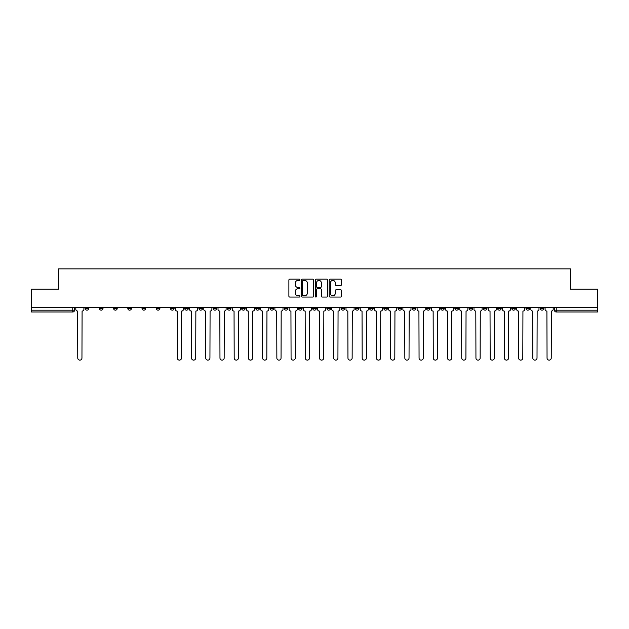 <?xml version="1.0" encoding="UTF-8"?>
<svg xmlns="http://www.w3.org/2000/svg" width="629" height="629" viewBox="0 0 629 629"><rect width="100%" height="100%" fill="white"/><g stroke="black" fill="none" stroke-linecap="round" stroke-linejoin="round"><path stroke-width="0.94" d="M299.915 279.787A0.629 0.629 0 0 0 299.286 279.158L289.78 279.158A0.896 0.896 0 0 0 288.884 280.054L288.884 296.165A0.896 0.896 0 0 0 289.78 297.061L299.286 297.061A0.629 0.629 0 0 0 299.915 296.432A0.629 0.629 0 0 0 299.286 295.803L298.06 295.803A2.862 2.862 0 0 1 295.198 292.941L295.198 291.597A2.862 2.862 0 0 1 298.06 288.735L299.286 288.735A0.629 0.629 0 0 0 299.915 288.106A0.629 0.629 0 0 0 299.286 287.484L298.06 287.484A2.862 2.862 0 0 1 295.198 284.623L295.198 283.278A2.862 2.862 0 0 1 298.06 280.416L299.286 280.416A0.629 0.629 0 0 0 299.915 279.787M469.108 307.345L469.108 308.344L472.756 308.344A1.824 1.824 0 0 1 470.932 310.168A1.824 1.824 0 0 1 469.108 308.344L469.108 307.345M454.885 307.345L454.885 308.344L458.533 308.344A1.824 1.824 0 0 1 456.709 310.168A1.824 1.824 0 0 1 454.885 308.344L454.885 307.345M369.561 307.345L369.561 308.344L373.209 308.344A1.824 1.824 0 0 1 371.385 310.168A1.824 1.824 0 0 1 369.561 308.344L369.561 307.345M355.338 307.345L355.338 308.344L358.986 308.344A1.824 1.824 0 0 1 357.162 310.168A1.824 1.824 0 0 1 355.338 308.344L355.338 307.345M341.122 307.345L341.122 308.344L344.763 308.344A1.824 1.824 0 0 1 342.939 310.168A1.824 1.824 0 0 1 341.122 308.344L341.122 307.345M312.676 307.345L312.676 308.344L316.324 308.344A1.824 1.824 0 0 1 314.5 310.168A1.824 1.824 0 0 1 312.676 308.344L312.676 307.345M284.237 308.344L284.237 307.345L284.237 308.344A1.824 1.824 0 0 0 286.061 310.168A1.824 1.824 0 0 1 284.237 308.344L287.878 308.344A1.824 1.824 0 0 1 286.061 310.168A1.824 1.824 0 0 0 287.878 308.344L287.878 307.345L287.878 308.344M270.014 308.344L270.014 307.345L270.014 308.344A1.824 1.824 0 0 0 271.838 310.168A1.824 1.824 0 0 1 270.014 308.344L273.662 308.344A1.824 1.824 0 0 1 271.838 310.168M255.791 308.344L255.791 307.345L255.791 308.344A1.824 1.824 0 0 0 257.615 310.168A1.824 1.824 0 0 1 255.791 308.344L259.439 308.344A1.824 1.824 0 0 1 257.615 310.168A1.824 1.824 0 0 0 259.439 308.344L259.439 307.345L259.439 308.344M241.575 307.345L241.575 308.344L245.216 308.344A1.824 1.824 0 0 1 243.399 310.168A1.824 1.824 0 0 1 241.575 308.344L241.575 307.345M227.352 307.345L227.352 308.344L231 308.344A1.824 1.824 0 0 1 229.176 310.168A1.824 1.824 0 0 1 227.352 308.344L227.352 307.345M213.129 307.345L213.129 308.344L216.777 308.344A1.824 1.824 0 0 1 214.953 310.168A1.824 1.824 0 0 1 213.129 308.344L213.129 307.345M198.913 308.344L198.913 307.345L198.913 308.344A1.824 1.824 0 0 0 200.73 310.168A1.824 1.824 0 0 1 198.913 308.344L202.554 308.344A1.824 1.824 0 0 1 200.73 310.168M170.467 308.344L170.467 307.345L170.467 308.344A1.824 1.824 0 0 0 172.291 310.168A1.824 1.824 0 0 1 170.467 308.344L174.115 308.344A1.824 1.824 0 0 1 172.291 310.168A1.824 1.824 0 0 0 174.115 308.344L174.115 307.345L174.115 308.344M156.244 308.344L156.244 307.345L156.244 308.344A1.824 1.824 0 0 0 158.068 310.168A1.824 1.824 0 0 1 156.244 308.344L159.892 308.344A1.824 1.824 0 0 1 158.068 310.168A1.824 1.824 0 0 0 159.892 308.344L159.892 307.345L159.892 308.344M142.028 308.344L142.028 307.345L142.028 308.344A1.824 1.824 0 0 0 143.852 310.168A1.824 1.824 0 0 1 142.028 308.344L145.676 308.344A1.824 1.824 0 0 1 143.852 310.168A1.824 1.824 0 0 0 145.676 308.344L145.676 307.345L145.676 308.344M127.805 308.344L127.805 307.345L127.805 308.344A1.824 1.824 0 0 0 129.629 310.168A1.824 1.824 0 0 1 127.805 308.344L131.453 308.344A1.824 1.824 0 0 1 129.629 310.168M113.582 308.344L113.582 307.345L113.582 308.344A1.824 1.824 0 0 0 115.406 310.168A1.824 1.824 0 0 1 113.582 308.344L117.23 308.344A1.824 1.824 0 0 1 115.406 310.168A1.824 1.824 0 0 0 117.23 308.344L117.23 307.345L117.23 308.344M99.366 308.344L99.366 307.345L99.366 308.344A1.824 1.824 0 0 0 101.19 310.168A1.824 1.824 0 0 1 99.366 308.344L103.007 308.344A1.824 1.824 0 0 1 101.19 310.168A1.824 1.824 0 0 0 103.007 308.344L103.007 307.345L103.007 308.344M340.651 285.472A0.896 0.896 0 0 0 341.547 284.575L341.547 280.054A0.896 0.896 0 0 0 340.651 279.158L330.091 279.158A0.896 0.896 0 0 0 329.195 280.054L329.195 296.165A0.896 0.896 0 0 0 330.091 297.061L340.651 297.061A0.896 0.896 0 0 0 341.547 296.165L341.547 290.708A0.896 0.896 0 0 0 340.651 289.812L336.13 289.812A0.896 0.896 0 0 0 335.233 290.708L335.233 293.413A2.39 2.39 0 0 1 332.843 295.803A2.39 2.39 0 0 1 330.453 293.413L330.453 282.806A2.39 2.39 0 0 1 332.843 280.416A2.39 2.39 0 0 1 335.233 282.806L335.233 284.575A0.896 0.896 0 0 0 336.13 285.472L340.651 285.472M31.45 307.345L31.45 289.206L58.615 289.206L58.615 268.874L570.385 268.874L570.385 289.206L597.55 289.206L597.55 307.345L31.45 307.345L31.45 310.168L74.568 310.168L74.568 307.345L74.568 310.168A1.824 1.824 0 0 1 72.744 311.992L31.45 311.992L31.45 310.168M313.714 280.054A0.896 0.896 0 0 0 312.825 279.158L302.266 279.158A0.896 0.896 0 0 0 301.37 280.054L301.37 296.165A0.896 0.896 0 0 0 302.266 297.061L312.825 297.061A0.896 0.896 0 0 0 313.714 296.165L313.714 280.054M316.175 279.158L326.734 279.158A0.896 0.896 0 0 1 327.63 280.054L327.63 296.165A0.896 0.896 0 0 1 326.734 297.061L322.221 297.061A0.896 0.896 0 0 1 321.325 296.165L321.325 289.631A0.896 0.896 0 0 0 320.428 288.735L317.433 288.735A0.896 0.896 0 0 0 316.536 289.631L316.536 296.432A0.629 0.629 0 0 1 315.907 297.061A0.629 0.629 0 0 1 315.286 296.432L315.286 280.054A0.896 0.896 0 0 1 316.175 279.158M554.432 307.345L554.432 310.168L597.55 310.168L597.55 311.992L556.256 311.992A1.824 1.824 0 0 1 554.432 310.168A1.824 1.824 0 0 0 556.256 311.992L556.256 307.345M597.55 307.345L597.55 310.168M543.857 307.345L543.857 308.344A1.824 1.824 0 0 1 542.033 310.168A1.824 1.824 0 0 1 540.209 308.344L543.857 308.344M540.209 307.345L540.209 308.344M529.634 307.345L529.634 308.344A1.824 1.824 0 0 1 527.81 310.168A1.824 1.824 0 0 1 525.993 308.344L529.634 308.344M525.993 307.345L525.993 308.344M515.418 307.345L515.418 308.344A1.824 1.824 0 0 1 513.594 310.168A1.824 1.824 0 0 1 511.77 308.344A1.824 1.824 0 0 0 513.594 310.168M511.77 307.345L511.77 308.344L515.418 308.344M501.195 307.345L501.195 308.344A1.824 1.824 0 0 1 499.371 310.168A1.824 1.824 0 0 1 497.547 308.344L501.195 308.344M497.547 307.345L497.547 308.344M486.972 307.345L486.972 308.344A1.824 1.824 0 0 1 485.148 310.168A1.824 1.824 0 0 1 483.324 308.344L486.972 308.344M483.324 307.345L483.324 308.344M472.756 307.345L472.756 308.344M458.533 307.345L458.533 308.344L458.533 307.345M444.31 307.345L444.31 308.344A1.824 1.824 0 0 1 442.486 310.168A1.824 1.824 0 0 1 440.662 308.344L444.31 308.344M440.662 307.345L440.662 308.344M430.087 307.345L430.087 308.344A1.824 1.824 0 0 1 428.27 310.168A1.824 1.824 0 0 1 426.446 308.344L430.087 308.344M426.446 307.345L426.446 308.344M415.871 307.345L415.871 308.344A1.824 1.824 0 0 1 414.047 310.168A1.824 1.824 0 0 1 412.223 308.344L415.871 308.344M412.223 307.345L412.223 308.344M401.648 307.345L401.648 308.344A1.824 1.824 0 0 1 399.824 310.168A1.824 1.824 0 0 1 398 308.344L401.648 308.344M398 307.345L398 308.344M387.425 307.345L387.425 308.344A1.824 1.824 0 0 1 385.601 310.168A1.824 1.824 0 0 1 383.784 308.344L387.425 308.344M383.784 307.345L383.784 308.344M373.209 307.345L373.209 308.344A1.824 1.824 0 0 1 371.385 310.168M358.986 307.345L358.986 308.344M344.763 308.344L344.763 307.345L344.763 308.344A1.824 1.824 0 0 1 342.939 310.168M330.547 307.345L330.547 308.344A1.824 1.824 0 0 1 328.723 310.168A1.824 1.824 0 0 1 326.899 308.344A1.824 1.824 0 0 0 328.723 310.168A1.824 1.824 0 0 0 330.547 308.344L326.899 308.344L326.899 307.345M316.324 308.344L316.324 307.345L316.324 308.344A1.824 1.824 0 0 1 314.5 310.168M302.101 307.345L302.101 308.344A1.824 1.824 0 0 1 300.277 310.168A1.824 1.824 0 0 1 298.453 308.344A1.824 1.824 0 0 0 300.277 310.168M298.453 307.345L298.453 308.344L302.101 308.344M273.662 307.345L273.662 308.344L273.662 307.345M245.216 308.344L245.216 307.345L245.216 308.344A1.824 1.824 0 0 1 243.399 310.168M231 308.344L231 307.345L231 308.344A1.824 1.824 0 0 1 229.176 310.168M216.777 308.344L216.777 307.345L216.777 308.344A1.824 1.824 0 0 1 214.953 310.168M202.554 307.345L202.554 308.344L202.554 307.345M188.338 308.344L188.338 307.345L188.338 308.344A1.824 1.824 0 0 1 186.514 310.168A1.824 1.824 0 0 1 184.69 308.344L188.338 308.344A1.824 1.824 0 0 1 186.514 310.168M184.69 307.345L184.69 308.344M131.453 307.345L131.453 308.344L131.453 307.345M88.791 307.345L88.791 308.344A1.824 1.824 0 0 1 86.967 310.168A1.824 1.824 0 0 1 85.143 308.344A1.824 1.824 0 0 0 86.967 310.168A1.824 1.824 0 0 0 88.791 308.344L88.791 307.345M85.143 307.345L85.143 308.344L88.791 308.344M72.744 307.345L72.744 311.992A1.824 1.824 0 0 0 74.568 310.168M303.249 280.416A0.629 0.629 0 0 0 302.62 281.037L302.62 295.182A0.629 0.629 0 0 0 303.249 295.803L304.546 295.803A2.862 2.862 0 0 0 307.408 292.941L307.408 283.278A2.862 2.862 0 0 0 304.546 280.416L303.249 280.416M321.325 282.853A2.39 2.39 0 0 0 318.927 280.455A2.39 2.39 0 0 0 316.536 282.853L316.536 286.588A0.896 0.896 0 0 0 317.433 287.484L320.428 287.484A0.896 0.896 0 0 0 321.325 286.588L321.325 282.853M75.802 309.256L75.802 307.345L75.802 309.256A1.824 1.824 0 0 0 77.619 311.08L77.76 358.027A2.099 2.099 0 0 0 79.859 360.126A2.099 2.099 0 0 0 81.951 358.027L82.092 311.08A1.824 1.824 0 0 0 83.909 309.256L83.909 307.345L83.909 309.256M77.619 311.08L77.76 358.027M81.951 358.027L82.092 311.08M189.565 309.256L189.565 307.345L189.565 309.256A1.824 1.824 0 0 0 191.389 311.08L191.523 358.027A2.099 2.099 0 0 0 193.622 360.126A2.099 2.099 0 0 0 195.721 358.027L195.855 311.08A1.824 1.824 0 0 0 197.679 309.256L197.679 307.345L197.679 309.256M203.788 309.256L203.788 307.345L203.788 309.256A1.824 1.824 0 0 0 205.612 311.08L205.746 358.027A2.099 2.099 0 0 0 207.845 360.126A2.099 2.099 0 0 0 209.937 358.027L210.078 311.08A1.824 1.824 0 0 0 211.902 309.256L211.902 307.345L211.902 309.256M218.011 309.256L218.011 307.345L218.011 309.256A1.824 1.824 0 0 0 219.828 311.08L219.969 358.027A2.099 2.099 0 0 0 222.061 360.126A2.099 2.099 0 0 0 224.16 358.027L224.301 311.08A1.824 1.824 0 0 0 226.118 309.256L226.118 307.345L226.118 309.256M232.227 309.256L232.227 307.345L232.227 309.256A1.824 1.824 0 0 0 234.051 311.08L234.192 358.027A2.099 2.099 0 0 0 236.284 360.126A2.099 2.099 0 0 0 238.383 358.027L238.517 311.08A1.824 1.824 0 0 0 240.341 309.256L240.341 307.345L240.341 309.256M246.45 309.256L246.45 307.345L246.45 309.256A1.824 1.824 0 0 0 248.274 311.08L248.408 358.027A2.099 2.099 0 0 0 250.507 360.126A2.099 2.099 0 0 0 252.606 358.027L252.74 311.08A1.824 1.824 0 0 0 254.564 309.256L254.564 307.345L254.564 309.256M260.673 309.256L260.673 307.345L260.673 309.256A1.824 1.824 0 0 0 262.497 311.08L262.631 358.027A2.099 2.099 0 0 0 264.73 360.126A2.099 2.099 0 0 0 266.822 358.027L266.963 311.08A1.824 1.824 0 0 0 268.787 309.256L268.787 307.345L268.787 309.256M274.889 309.256L274.889 307.345L274.889 309.256A1.824 1.824 0 0 0 276.713 311.08L276.854 358.027A2.099 2.099 0 0 0 278.946 360.126A2.099 2.099 0 0 0 281.045 358.027L281.179 311.08A1.824 1.824 0 0 0 283.003 309.256L283.003 307.345L283.003 309.256M289.112 309.256L289.112 307.345L289.112 309.256A1.824 1.824 0 0 0 290.936 311.08L291.07 358.027A2.099 2.099 0 0 0 293.169 360.126A2.099 2.099 0 0 0 295.268 358.027L295.402 311.08A1.824 1.824 0 0 0 297.226 309.256L297.226 307.345L297.226 309.256M303.335 309.256L303.335 307.345L303.335 309.256A1.824 1.824 0 0 0 305.159 311.08L305.293 358.027A2.099 2.099 0 0 0 307.392 360.126A2.099 2.099 0 0 0 309.484 358.027L309.625 311.08A1.824 1.824 0 0 0 311.449 309.256L311.449 307.345L311.449 309.256M317.551 309.256L317.551 307.345L317.551 309.256A1.824 1.824 0 0 0 319.375 311.08L319.516 358.027A2.099 2.099 0 0 0 321.608 360.126A2.099 2.099 0 0 0 323.707 358.027L323.841 311.08A1.824 1.824 0 0 0 325.665 309.256L325.665 307.345L325.665 309.256M331.774 309.256L331.774 307.345L331.774 309.256A1.824 1.824 0 0 0 333.598 311.08L333.732 358.027A2.099 2.099 0 0 0 335.831 360.126A2.099 2.099 0 0 0 337.93 358.027L338.064 311.08A1.824 1.824 0 0 0 339.888 309.256L339.888 307.345L339.888 309.256M345.997 309.256L345.997 307.345L345.997 309.256A1.824 1.824 0 0 0 347.821 311.08L347.955 358.027A2.099 2.099 0 0 0 350.054 360.126A2.099 2.099 0 0 0 352.146 358.027L352.287 311.08A1.824 1.824 0 0 0 354.111 309.256L354.111 307.345L354.111 309.256M360.213 309.256L360.213 307.345L360.213 309.256A1.824 1.824 0 0 0 362.037 311.08L362.178 358.027A2.099 2.099 0 0 0 364.27 360.126A2.099 2.099 0 0 0 366.369 358.027L366.503 311.08A1.824 1.824 0 0 0 368.327 309.256L368.327 307.345L368.327 309.256M374.436 309.256L374.436 307.345L374.436 309.256A1.824 1.824 0 0 0 376.26 311.08L376.394 358.027A2.099 2.099 0 0 0 378.493 360.126A2.099 2.099 0 0 0 380.592 358.027L380.726 311.08A1.824 1.824 0 0 0 382.55 309.256L382.55 307.345L382.55 309.256M175.342 307.345L175.342 309.256A1.824 1.824 0 0 0 177.166 311.08L177.307 358.027A2.099 2.099 0 0 0 179.399 360.126A2.099 2.099 0 0 0 181.498 358.027L181.632 311.08A1.824 1.824 0 0 0 183.456 309.256L183.456 307.345M191.389 311.08L191.523 358.027M195.721 358.027L195.855 311.08M205.612 311.08L205.746 358.027M209.937 358.027L210.078 311.08M219.828 311.08L219.969 358.027M224.16 358.027L224.301 311.08M234.051 311.08L234.192 358.027M238.383 358.027L238.517 311.08M248.274 311.08L248.408 358.027M252.606 358.027L252.74 311.08M262.497 311.08L262.631 358.027M266.822 358.027L266.963 311.08M276.713 311.08L276.854 358.027M281.045 358.027L281.179 311.08M290.936 311.08L291.07 358.027M295.268 358.027L295.402 311.08M305.159 311.08L305.293 358.027M309.484 358.027L309.625 311.08M319.375 311.08L319.516 358.027M323.707 358.027L323.841 311.08M333.598 311.08L333.732 358.027M337.93 358.027L338.064 311.08M347.821 311.08L347.955 358.027M352.146 358.027L352.287 311.08M362.037 311.08L362.178 358.027M366.369 358.027L366.503 311.08M376.26 311.08L376.394 358.027M380.592 358.027L380.726 311.08M388.659 309.256L388.659 307.345L388.659 309.256A1.824 1.824 0 0 0 390.483 311.08L390.617 358.027A2.099 2.099 0 0 0 392.716 360.126A2.099 2.099 0 0 0 394.808 358.027L394.949 311.08A1.824 1.824 0 0 0 396.773 309.256L396.773 307.345L396.773 309.256M390.483 311.08L390.617 358.027M394.808 358.027L394.949 311.08M402.882 309.256L402.882 307.345L402.882 309.256A1.824 1.824 0 0 0 404.699 311.08L404.84 358.027A2.099 2.099 0 0 0 406.939 360.126A2.099 2.099 0 0 0 409.031 358.027L409.172 311.08A1.824 1.824 0 0 0 410.989 309.256L410.989 307.345L410.989 309.256M404.699 311.08L404.84 358.027M409.031 358.027L409.172 311.08M417.098 309.256L417.098 307.345L417.098 309.256A1.824 1.824 0 0 0 418.922 311.08L419.063 358.027A2.099 2.099 0 0 0 421.155 360.126A2.099 2.099 0 0 0 423.254 358.027L423.388 311.08A1.824 1.824 0 0 0 425.212 309.256L425.212 307.345L425.212 309.256M418.922 311.08L419.063 358.027M423.254 358.027L423.388 311.08M431.321 309.256L431.321 307.345L431.321 309.256A1.824 1.824 0 0 0 433.145 311.08L433.279 358.027A2.099 2.099 0 0 0 435.378 360.126A2.099 2.099 0 0 0 437.477 358.027L437.611 311.08A1.824 1.824 0 0 0 439.435 309.256L439.435 307.345L439.435 309.256M433.145 311.08L433.279 358.027M437.477 358.027L437.611 311.08M445.544 309.256L445.544 307.345L445.544 309.256A1.824 1.824 0 0 0 447.368 311.08L447.502 358.027A2.099 2.099 0 0 0 449.601 360.126A2.099 2.099 0 0 0 451.693 358.027L451.834 311.08A1.824 1.824 0 0 0 453.658 309.256L453.658 307.345L453.658 309.256M447.368 311.08L447.502 358.027M451.693 358.027L451.834 311.08M459.76 309.256L459.76 307.345L459.76 309.256A1.824 1.824 0 0 0 461.584 311.08L461.725 358.027A2.099 2.099 0 0 0 463.817 360.126A2.099 2.099 0 0 0 465.916 358.027L466.05 311.08A1.824 1.824 0 0 0 467.874 309.256L467.874 307.345L467.874 309.256M461.584 311.08L461.725 358.027M465.916 358.027L466.05 311.08M473.983 309.256L473.983 307.345L473.983 309.256A1.824 1.824 0 0 0 475.807 311.08L475.941 358.027A2.099 2.099 0 0 0 478.04 360.126A2.099 2.099 0 0 0 480.139 358.027L480.273 311.08A1.824 1.824 0 0 0 482.097 309.256L482.097 307.345L482.097 309.256M475.807 311.08L475.941 358.027M480.139 358.027L480.273 311.08M488.206 309.256L488.206 307.345L488.206 309.256A1.824 1.824 0 0 0 490.03 311.08L490.164 358.027A2.099 2.099 0 0 0 492.263 360.126A2.099 2.099 0 0 0 494.355 358.027L494.496 311.08A1.824 1.824 0 0 0 496.32 309.256L496.32 307.345L496.32 309.256M490.03 311.08L490.164 358.027M494.355 358.027L494.496 311.08M502.422 309.256L502.422 307.345L502.422 309.256A1.824 1.824 0 0 0 504.246 311.08L504.387 358.027A2.099 2.099 0 0 0 506.479 360.126A2.099 2.099 0 0 0 508.578 358.027L508.712 311.08A1.824 1.824 0 0 0 510.536 309.256L510.536 307.345L510.536 309.256M504.246 311.08L504.387 358.027M508.578 358.027L508.712 311.08M516.645 309.256L516.645 307.345L516.645 309.256A1.824 1.824 0 0 0 518.469 311.08L518.603 358.027A2.099 2.099 0 0 0 520.702 360.126A2.099 2.099 0 0 0 522.801 358.027L522.935 311.08A1.824 1.824 0 0 0 524.759 309.256L524.759 307.345L524.759 309.256M518.469 311.08L518.603 358.027M522.801 358.027L522.935 311.08M530.868 309.256L530.868 307.345L530.868 309.256A1.824 1.824 0 0 0 532.692 311.08L532.826 358.027A2.099 2.099 0 0 0 534.925 360.126A2.099 2.099 0 0 0 537.017 358.027L537.158 311.08A1.824 1.824 0 0 0 538.982 309.256L538.982 307.345L538.982 309.256M532.692 311.08L532.826 358.027M537.017 358.027L537.158 311.08M545.091 309.256L545.091 307.345L545.091 309.256A1.824 1.824 0 0 0 546.908 311.08L547.049 358.027A2.099 2.099 0 0 0 549.141 360.126A2.099 2.099 0 0 0 551.24 358.027L551.381 311.08A1.824 1.824 0 0 0 553.198 309.256L553.198 307.345L553.198 309.256M546.908 311.08L547.049 358.027M551.24 358.027L551.381 311.08"/></g></svg>
